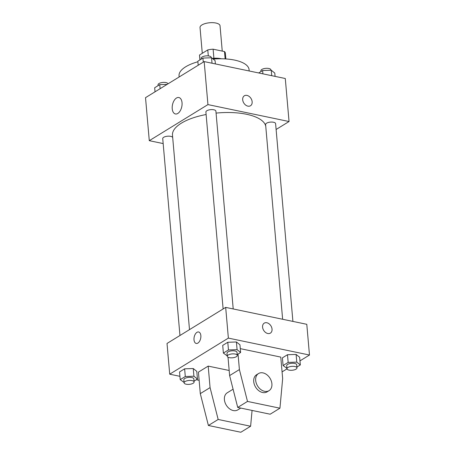<?xml version="1.0" encoding="UTF-8"?>
<svg xmlns="http://www.w3.org/2000/svg" width="455" height="455" viewBox="0 0 455 455"><rect width="100%" height="100%" fill="white"/><g stroke="black" fill="none" stroke-linecap="round" stroke-linejoin="round"><path stroke-width="0.68" d="M222.25 51.102L220.032 25.764A10.044 3.902 175 0 0 209.687 22.75A10.044 3.902 175 0 0 200.024 27.51L202.282 53.303M199.972 59.884L199.546 54.987L207.776 49.925A12.962 5.039 175 0 1 213.111 49.191L224.491 51.569A12.962 5.039 175 0 1 225.356 53.161L225.862 58.945M199.546 54.987A12.962 5.039 175 0 0 199.535 55.419L199.927 59.912M212.292 58.371A13.388 5.204 -5 0 1 221.46 58.78M208.299 55.897L207.776 49.925M225.134 58.9L224.491 51.569M213.901 58.246L213.111 49.191M212.832 58.803A20.083 7.803 -5 0 1 221.21 58.78M179.151 76.98L179.048 75.786A35.149 13.661 -5 0 1 197.897 61.766M213.19 59.087A35.149 13.661 -5 0 1 249.073 69.66L249.186 70.98M163.169 143.575L149.286 140.68L145.52 97.666L204.176 61.584L285.285 78.51L289.05 121.525L276.117 129.482M265.76 126.348A46.865 18.211 175 0 0 216.074 113.102M206.121 114.523A46.865 18.211 175 0 0 172.485 135.186L189.496 329.636M149.286 140.68L207.941 104.599L289.05 121.525M233.21 308.951L215.903 111.156A5.022 1.951 175 0 0 210.733 109.649A5.022 1.951 175 0 0 205.899 112.032L223.126 308.951M292.906 321.406L275.599 123.618A5.022 1.951 175 0 0 270.429 122.111A5.022 1.951 175 0 0 265.601 124.488L282.64 319.268M179.958 335.506L162.731 138.587A5.022 1.951 -5 0 1 165.381 136.597A5.022 1.951 -5 0 1 170.665 136.346A5.022 1.951 -5 0 1 172.684 137.495M207.941 104.599L204.176 61.584M172.229 108.756A8.395 4.743 101.8 0 1 178.849 97.524A8.395 4.743 101.8 0 1 181.778 106.709A8.395 4.743 101.8 0 1 175.42 113.96A8.395 4.743 101.8 0 1 172.229 108.756M244.346 95.783A5.858 4.266 -121.6 0 1 246.946 95.396A5.858 4.266 -121.6 0 1 251.797 100.117A5.858 4.266 -121.6 0 1 250.489 105.759A5.858 4.266 -121.6 0 1 243.789 103.006A5.858 4.266 -121.6 0 1 244.346 95.783A5.858 4.266 -121.6 0 1 246.946 95.396A5.858 4.266 -121.6 0 1 251.797 100.123A5.858 4.266 -121.6 0 1 250.483 105.765M179.924 376.313L169.715 374.186L167.025 343.457L225.68 307.381L306.789 324.307L309.48 355.031L299.97 360.878M286.986 368.863L282.072 371.889M262.58 327.145A5.858 4.266 -121.6 0 1 264.241 323.141A5.858 4.266 -121.6 0 1 270.941 325.899A5.858 4.266 -121.6 0 1 270.378 333.123A5.858 4.266 -121.6 0 1 265.527 332.434A5.858 4.266 -121.6 0 1 262.58 327.145M169.715 374.186L228.37 338.105L225.68 307.381M228.37 338.105L309.48 355.031M270.378 333.123A5.858 4.266 58.4 0 0 270.941 325.899A5.858 4.266 58.4 0 0 264.241 323.147M197.897 343.087A5.858 3.31 101.8 0 1 196.23 343.445A5.858 3.31 101.8 0 1 194.188 337.036A5.858 3.31 101.8 0 1 198.625 331.974A5.858 3.31 101.8 0 1 200.86 336.973A5.858 3.31 101.8 0 1 197.897 343.087M198.625 331.974A5.858 3.31 -78.2 0 0 194.188 337.036A5.858 3.31 -78.2 0 0 196.23 343.445M199.131 380.323L196.332 379.737M286.934 368.351L283.078 365.53L282.407 357.852L287.486 354.729L296.108 354.434L299.652 357.266L296.108 354.434L296.779 362.117L300.323 364.944L296.899 367.054M227.238 355.895L223.382 353.074L222.711 345.396L227.79 342.268L236.412 341.978L239.956 344.81L236.412 341.978L237.083 349.656L240.627 352.488L237.203 354.599M184.07 382.45L180.214 379.629L179.543 371.951L184.622 368.823L193.244 368.533L196.787 371.365L193.244 368.533L193.915 376.211L197.459 379.043L194.035 381.148M238.045 354.081L239.398 369.574L247.497 401.429L279.939 408.198L282.657 378.6L280.775 357.095L240.291 348.644M229.178 370.484L208.191 366.104L198.414 372.122L200.297 393.626L208.396 425.482L240.837 432.25L250.614 426.238L252.064 410.433M279.939 408.198L270.162 414.209L237.72 407.441L229.621 375.585L228.018 357.198M233.085 389.201L227.25 392.79A10.044 7.308 58.4 0 0 225.003 402.465A10.044 7.308 58.4 0 0 233.313 410.564A10.044 7.308 58.4 0 0 237.772 409.898L240.74 408.072M208.191 366.104L210.073 387.614L218.167 419.464L250.614 426.238M258.531 373.549L256.575 374.749A10.044 7.308 58.4 0 0 254.328 384.424A10.044 7.308 58.4 0 0 262.643 392.523A10.044 7.308 58.4 0 0 267.096 391.857L269.053 390.657A10.044 7.308 -121.6 0 1 257.564 385.931A10.044 7.308 -121.6 0 1 258.531 373.549A10.044 7.308 -121.6 0 1 266.852 374.732A10.044 7.308 -121.6 0 1 271.902 383.792A10.044 7.308 -121.6 0 1 269.053 390.657M247.497 401.429L237.72 407.441M218.167 419.464L208.396 425.482M239.398 369.574L229.621 375.585M210.073 387.614L200.297 393.626M155.03 91.813L154.677 87.747L159.756 84.624L167.133 84.374M160.109 88.691L159.756 84.624M168.014 83.828A5.022 1.951 175 0 0 162.714 82.452A5.022 1.951 175 0 0 158.027 84.818L158.101 85.642M198.198 65.258L197.845 61.192L202.924 58.069L211.547 57.774L215.09 60.606L215.38 63.922M212.024 63.222L211.547 57.774M203.277 62.136L202.924 58.069M211.234 57.785L211.2 57.393A5.022 1.951 175 0 0 206.03 55.885A5.022 1.951 175 0 0 201.195 58.263L201.269 59.087M258.668 72.954L262.62 70.525L271.243 70.235L274.786 73.062L275.076 76.377M271.72 75.678L271.243 70.235M262.91 73.841L262.62 70.525M270.93 70.241L270.896 69.848A5.022 1.951 175 0 0 265.726 68.341A5.022 1.951 175 0 0 260.891 70.724L260.965 71.543M180.214 379.629L185.293 376.507L193.915 376.211M194.109 381.973L193.836 378.901A5.022 1.951 175 0 0 188.666 377.394A5.022 1.951 175 0 0 183.831 379.777L184.104 382.848A5.022 1.951 175 0 0 186.169 384.213A5.022 1.951 175 0 0 191.458 383.963A5.022 1.951 175 0 0 194.109 381.973A5.022 1.951 175 0 0 188.933 380.465A5.022 1.951 175 0 0 184.104 382.848M197.459 379.043L196.787 371.365M179.543 371.951L184.622 368.823L193.244 368.533M185.293 376.507L184.622 368.823M223.382 353.074L228.461 349.952L237.083 349.656M237.277 355.418L237.004 352.346A5.022 1.951 175 0 0 231.834 350.839A5.022 1.951 175 0 0 226.999 353.222L227.273 356.293A5.022 1.951 175 0 0 229.343 357.658A5.022 1.951 175 0 0 234.626 357.408A5.022 1.951 175 0 0 237.277 355.418A5.022 1.951 175 0 0 232.101 353.91A5.022 1.951 175 0 0 227.273 356.293M240.627 352.488L239.956 344.81M222.711 345.396L227.79 342.268L236.412 341.978M228.461 349.952L227.79 342.268M283.078 365.53L288.157 362.408L296.779 362.117M296.973 367.873L296.705 364.802A5.022 1.951 175 0 0 291.53 363.295A5.022 1.951 175 0 0 286.701 365.678L286.969 368.749A5.022 1.951 175 0 0 289.039 370.114A5.022 1.951 175 0 0 294.322 369.864A5.022 1.951 175 0 0 296.973 367.873A5.022 1.951 175 0 0 291.797 366.366A5.022 1.951 175 0 0 286.969 368.749M300.323 364.944L299.652 357.266M282.407 357.852L287.486 354.729L296.108 354.434M288.157 362.408L287.486 354.729"/></g></svg>
